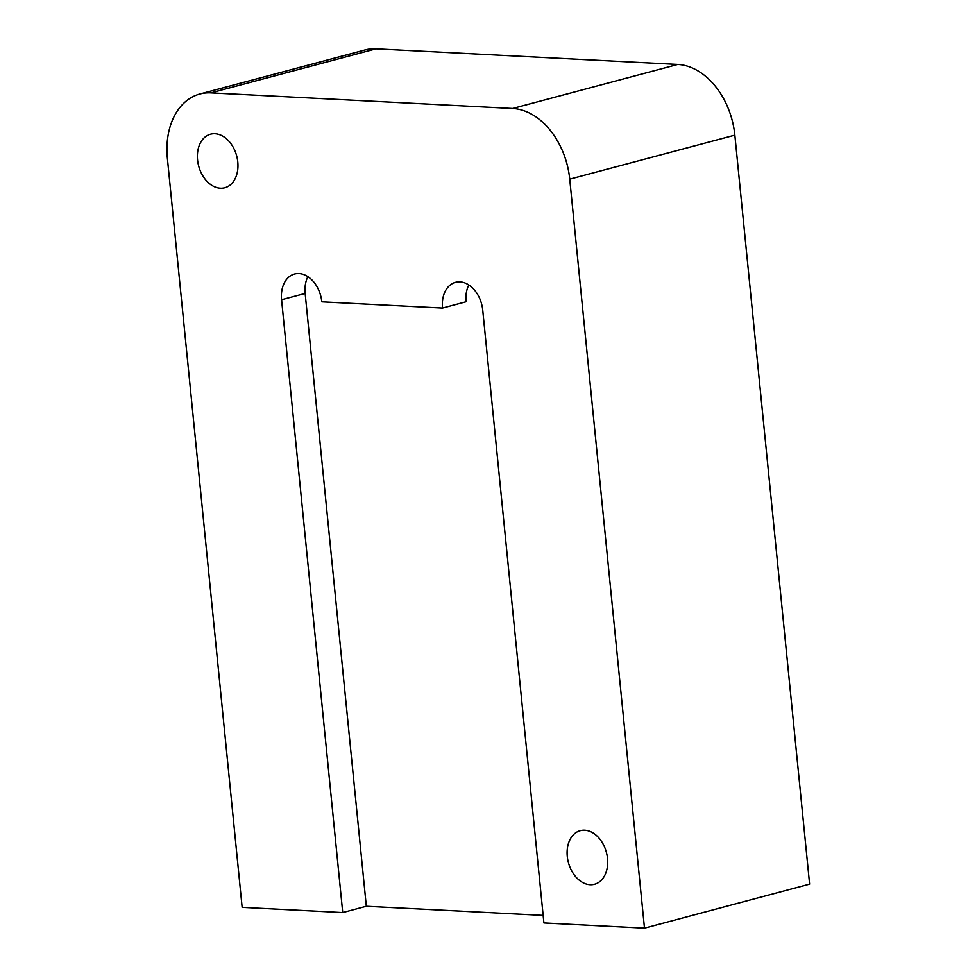 <?xml version="1.0" encoding="UTF-8"?>
<svg xmlns="http://www.w3.org/2000/svg" width="977" height="977" viewBox="0 0 977 977"><rect width="100%" height="100%" fill="white"/><g stroke="black" fill="none" stroke-linecap="round" stroke-linejoin="round"><path stroke-width="1.47" d="M375.998 48.85A69.294 49.168 -104.9 0 0 364.946 49.986L199.833 94.012A69.294 49.168 75.1 0 1 210.885 92.876L512.644 108.471A69.294 49.168 75.1 0 1 569.738 179.157L644.49 928.15L809.615 884.124L734.851 135.131A69.294 49.168 -104.9 0 0 677.769 64.445L375.998 48.85L210.885 92.876M543.151 915.4L366.326 906.265L342.732 912.555L242.149 907.364L167.385 158.372A69.294 49.168 75.1 0 1 199.833 94.012M197.562 159.935A27.722 19.662 75.1 0 1 210.543 134.191A27.722 19.662 75.1 0 1 236.678 155.905A27.722 19.662 75.1 0 1 224.82 187.755A27.722 19.662 75.1 0 1 197.562 159.935M567.283 856.426A27.722 19.662 75.1 0 1 580.265 830.682A27.722 19.662 75.1 0 1 606.412 852.396A27.722 19.662 75.1 0 1 594.541 884.246A27.722 19.662 75.1 0 1 567.283 856.426M366.326 906.265L305.154 293.454A27.722 19.662 75.1 0 1 307.877 276.65M342.732 912.555L281.571 299.744A27.722 19.662 75.1 0 1 294.541 274.012A27.722 19.662 75.1 0 1 321.799 301.832L442.508 308.06L466.09 301.771A27.722 19.662 75.1 0 1 468.813 284.954M442.508 308.06A27.722 19.662 75.1 0 1 455.477 282.329A27.722 19.662 75.1 0 1 482.736 310.149L543.908 922.947L644.49 928.15M677.769 64.445L512.644 108.471M569.738 179.157L734.851 135.131M281.571 299.744L305.154 293.454"/></g></svg>
